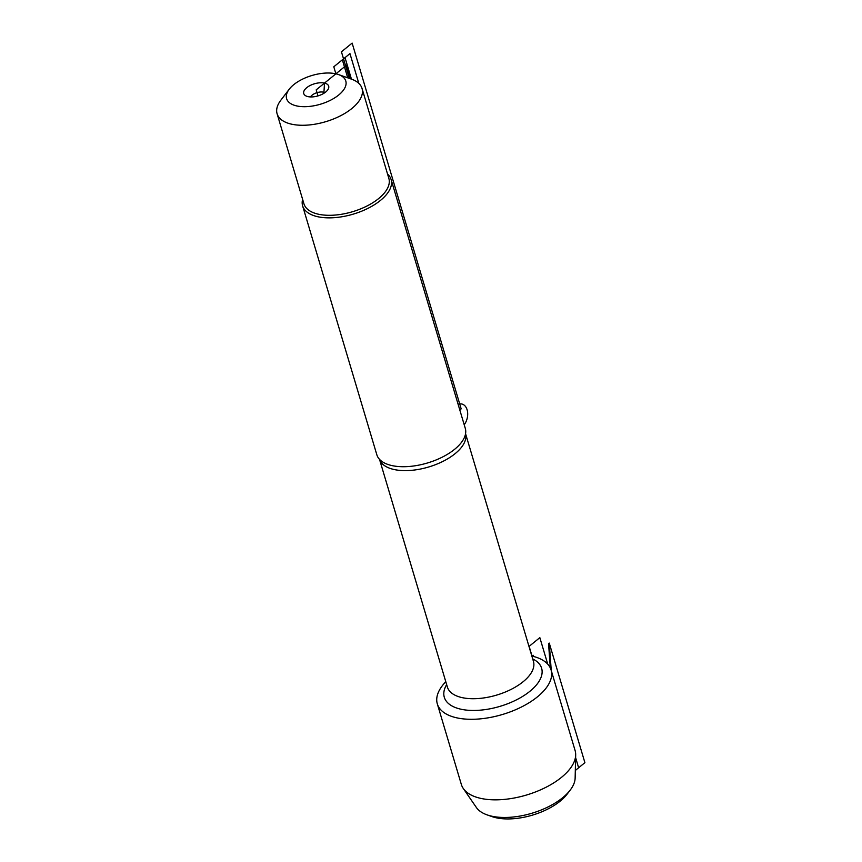 <?xml version="1.0" encoding="UTF-8"?>
<svg xmlns="http://www.w3.org/2000/svg" width="862" height="862" viewBox="0 0 862 862"><rect width="100%" height="100%" fill="white"/><g stroke="black" fill="none" stroke-linecap="round" stroke-linejoin="round"><path stroke-width="1.29" d="M302.627 205.878L376.823 454.737A46.16 22.38 -16.6 0 0 380.164 460.006A46.16 22.38 -16.6 0 0 391.628 465.512A46.16 22.38 -16.6 0 0 436.872 459.629A46.16 22.38 -16.6 0 0 465.372 434.599A46.16 22.38 -16.6 0 0 465.286 428.36L391.1 179.501A46.16 22.38 163.4 0 1 368.203 208.227A46.16 22.38 163.4 0 1 317.442 216.653A46.16 22.38 163.4 0 1 302.627 205.878A46.16 22.38 163.4 0 1 302.605 199.337M531.854 656.057A59.359 28.78 163.4 0 1 532.037 656.101A59.359 28.78 163.4 0 1 551.087 669.968A59.359 28.78 163.4 0 1 521.65 706.905A59.359 28.78 163.4 0 1 456.364 717.744A59.359 28.78 163.4 0 1 437.314 703.877A59.359 28.78 163.4 0 1 445.794 681.713M387.534 174.027A46.16 22.38 163.4 0 1 391.1 179.501M307.917 96.609A13.005 6.303 163.4 0 1 304.976 95.305A13.005 6.303 163.4 0 1 314.404 83.808A13.005 6.303 163.4 0 1 328.594 88.269A13.005 6.303 163.4 0 1 320.341 95.079A13.005 6.303 163.4 0 1 307.917 96.609M335.889 73.82A30.881 14.977 -16.6 0 0 289.201 89.239A30.881 14.977 -16.6 0 0 296.517 105.886A30.881 14.977 -16.6 0 0 337.484 95.962A30.881 14.977 -16.6 0 0 338.464 74.552A30.881 14.977 -16.6 0 0 335.889 73.82L333.799 66.783L345.026 57.625L351.437 79.132M289.201 89.239L280.818 100.229A44.307 21.485 -16.6 0 0 277.101 113.762A44.307 21.485 -16.6 0 0 291.313 124.117A44.307 21.485 -16.6 0 0 340.048 116.025A44.307 21.485 -16.6 0 0 362.029 88.441A44.307 21.485 -16.6 0 0 351.502 79.153L338.464 74.552M277.101 113.762L303.941 203.798A44.307 21.485 -16.6 0 0 318.153 214.153A44.307 21.485 -16.6 0 0 366.889 206.05A44.307 21.485 -16.6 0 0 388.87 178.477L362.029 88.441M310.503 96.932A8.394 4.073 163.4 0 1 317.044 92.654A8.394 4.073 163.4 0 1 324.855 92.654M437.314 703.877L461.332 784.42A59.359 28.78 -16.6 0 0 463.293 788.493A59.359 28.78 -16.6 0 0 526.434 795.044A59.359 28.78 -16.6 0 0 575.676 754.993A59.359 28.78 -16.6 0 0 575.094 750.5L551.087 669.968M463.293 788.493L476.384 807.5A52.162 25.289 -16.6 0 0 487.041 814.859L491.933 816.583A47.119 22.843 -16.6 0 0 567.099 794.171L570.245 790.055A52.162 25.289 -16.6 0 0 575.137 778.063L575.676 754.993M487.041 814.859A52.162 25.289 -16.6 0 0 570.245 790.055M531.865 656.111L533.115 655.228L533.47 656.456M318.003 95.897L316.203 89.853L346.696 65.016L350.845 78.927M347.731 77.828L342.354 59.812L349.95 53.616L358.829 83.398M349.358 78.399L341.438 51.817L352.138 43.1L461.17 408.868L459.802 409.978M323.886 93.301L324.5 83.097L316.203 89.853M550.322 667.985L548.555 643.655M551.249 670.507L549.256 643.084L584.899 762.665L575.32 770.477L578.628 767.773L575.622 757.666M547.736 664.16L539.838 637.643L529.139 646.36L532.037 656.101M464.209 424.761A12.585 8.361 102.9 0 0 467.096 409.762A12.585 8.361 102.9 0 0 458.142 404.397M393.805 469.456A44.899 21.765 163.4 0 1 379.517 459.36L447.389 687.068A44.899 21.765 -16.6 0 0 461.795 697.552A44.899 21.765 -16.6 0 0 511.177 689.352A44.899 21.765 -16.6 0 0 533.449 661.413L465.555 433.694A44.899 21.765 163.4 0 1 442.82 461.439A44.899 21.765 163.4 0 1 393.805 469.456M532.705 658.924A50.772 24.61 163.4 0 1 526.143 694.115A50.772 24.61 163.4 0 1 460.599 709.135A50.772 24.61 163.4 0 1 446.656 684.579"/></g></svg>
